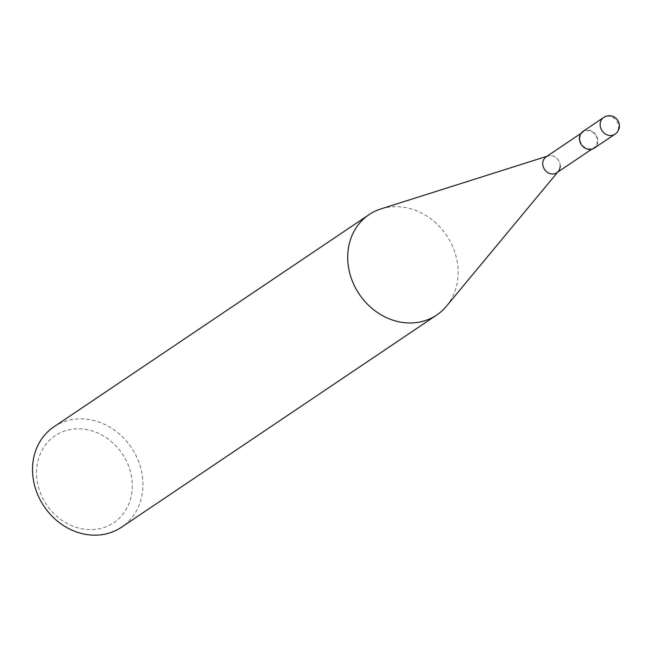 <?xml version="1.0" encoding="UTF-8"?>
<svg xmlns="http://www.w3.org/2000/svg" width="652" height="652" viewBox="0 0 652 652"><rect width="100%" height="100%" fill="white"/><g stroke="black" fill="none" stroke-linecap="round" stroke-linejoin="round"><path stroke-width="0.49" stroke-dasharray="3.26 2.44" d="M53.929 426.807A60.522 52.625 -124 0 1 110.71 427.679A60.522 52.625 -124 0 1 142.861 481.429A60.522 52.625 -124 0 1 121.533 527.215M36.642 475.406A52.453 45.607 56 0 0 86.969 529.505A52.453 45.607 56 0 0 132.209 483.067A52.453 45.607 56 0 0 81.875 428.967A52.453 45.607 56 0 0 36.642 475.406M446.473 306.179A60.522 52.625 56 0 0 458.054 269.227A60.522 52.625 56 0 0 380.972 208.893M546.987 156.276L547.99 155.958A9.576 8.321 -124 0 1 560.182 165.502A9.576 8.321 -124 0 1 556.808 172.739M546.115 156.855A9.576 8.321 -124 0 1 555.096 156.993A9.576 8.321 -124 0 1 560.182 165.502M579.938 139.055A9.576 8.321 -124 0 1 583.312 131.818A9.576 8.321 -124 0 1 592.293 131.957A9.576 8.321 -124 0 1 597.379 140.457A9.576 8.321 -124 0 1 594.005 147.694A9.576 8.321 -124 0 1 585.023 147.556A9.576 8.321 -124 0 1 579.938 139.055M583.027 131.386A10.09 8.769 -124 0 1 592.489 131.533A10.09 8.769 -124 0 1 597.851 140.49A10.09 8.769 -124 0 1 594.29 148.126M614.958 134.206A10.09 8.769 56 0 0 618.512 126.578A10.09 8.769 56 0 0 613.157 117.621A10.09 8.769 56 0 0 603.695 117.474M558.348 171.346L557.68 172.152M581.022 133.358L583.312 131.818M591.714 149.243L594.005 147.694"/><path stroke-width="0.98" d="M436.718 315.014L121.533 527.215A60.522 52.625 -124 0 1 64.752 526.343A60.522 52.625 -124 0 1 32.6 472.594A60.522 52.625 -124 0 1 53.929 426.807L369.122 214.598A60.522 52.625 56 0 0 347.785 260.392A60.522 52.625 56 0 0 379.937 314.142A60.522 52.625 56 0 0 436.718 315.014A60.522 52.625 56 0 0 446.473 306.179L557.68 172.152M546.987 156.276L380.972 208.893A60.522 52.625 56 0 0 369.122 214.598M560.182 165.502A9.576 8.321 -124 0 1 558.348 171.346A9.576 8.321 -124 0 1 548.845 173.147A9.576 8.321 -124 0 1 542.741 164.1A9.576 8.321 -124 0 1 547.99 155.958M591.714 149.243L556.808 172.739A9.576 8.321 -124 0 1 547.827 172.601A9.576 8.321 -124 0 1 542.741 164.1A9.576 8.321 -124 0 1 546.115 156.855L581.022 133.358M614.958 134.206L594.29 148.126A10.09 8.769 -124 0 1 584.828 147.98A10.09 8.769 -124 0 1 579.473 139.023A10.09 8.769 -124 0 1 583.027 131.386L603.695 117.474A10.09 8.769 56 0 0 600.133 125.102A10.09 8.769 56 0 0 605.496 134.067A10.09 8.769 56 0 0 614.958 134.206A10.09 10.09 0 0 0 613.842 116.822A10.09 10.09 0 0 0 603.695 117.474"/></g></svg>
